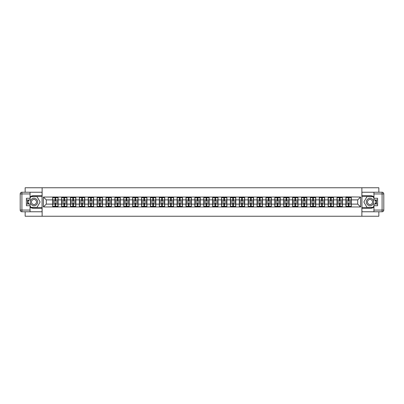 <?xml version="1.0" encoding="UTF-8"?>
<svg xmlns="http://www.w3.org/2000/svg" width="404" height="404" viewBox="0 0 404 404"><rect width="100%" height="100%" fill="white"/><g stroke="black" fill="none" stroke-linecap="round" stroke-linejoin="round"><path stroke-width="0.61" d="M25.154 211.767L25.154 216.241L378.846 216.241L378.846 211.767M378.846 192.233L378.846 187.759L361.873 187.759L361.873 216.241M361.873 187.759L25.154 187.759L25.154 192.233M42.127 216.241L42.127 187.759M357.717 204.106L357.717 199.894L351.308 199.894L351.308 204.106L357.717 204.106L360.56 206.954L360.56 197.046L345.895 196.874L345.895 199.894L342.42 199.894L342.42 204.106L345.895 204.106L345.895 199.894M360.56 206.954L43.44 206.954L43.44 197.046L52.692 197.046L52.692 199.894L46.283 199.894L46.283 204.106L52.692 204.106L52.692 199.894M345.895 197.046L52.692 197.046M345.895 204.106L345.895 206.954M342.42 204.106L342.42 206.954M342.42 197.046L342.42 199.894M333.537 204.106L337.012 204.106L337.012 199.894L333.537 199.894L333.537 206.954M337.012 204.106L337.012 206.954M337.012 197.046L337.012 199.894M333.537 197.046L333.537 199.894M324.654 204.106L328.129 204.106L328.129 199.894L324.654 199.894L324.654 206.954M328.129 204.106L328.129 206.954M328.129 197.046L328.129 199.894M324.654 197.046L324.654 199.894M315.766 204.106L319.241 204.106L319.241 199.894L315.766 199.894L315.766 206.954M319.241 204.106L319.241 206.954M319.241 197.046L319.241 199.894M315.766 197.046L315.766 199.894M306.883 204.106L310.358 204.106L310.358 199.894L306.883 199.894L306.883 206.954M310.358 204.106L310.358 206.954M310.358 197.046L310.358 199.894M306.883 197.046L306.883 199.894M297.995 204.106L301.47 204.106L301.47 199.894L297.995 199.894L297.995 206.954M301.47 204.106L301.47 206.954M301.47 197.046L301.47 199.894M297.995 197.046L297.995 199.894M289.113 204.106L292.587 204.106L292.587 199.894L289.113 199.894L289.113 206.954M292.587 204.106L292.587 206.954M292.587 197.046L292.587 199.894M289.113 197.046L289.113 199.894M280.23 204.106L283.704 204.106L283.704 199.894L280.23 199.894L280.23 206.954M283.704 204.106L283.704 206.954M283.704 197.046L283.704 199.894M280.23 197.046L280.23 199.894M271.342 204.106L274.816 204.106L274.816 199.894L271.342 199.894L271.342 206.954M274.816 204.106L274.816 206.954M274.816 197.046L274.816 199.894M271.342 197.046L271.342 199.894M262.459 204.106L265.933 204.106L265.933 199.894L262.459 199.894L262.459 206.954M265.933 204.106L265.933 206.954M265.933 197.046L265.933 199.894M262.459 197.046L262.459 199.894M253.571 204.106L257.045 204.106L257.045 199.894L253.571 199.894L253.571 206.954M257.045 204.106L257.045 206.954M257.045 197.046L257.045 199.894M253.571 197.046L253.571 199.894M244.688 204.106L248.162 204.106L248.162 199.894L244.688 199.894L244.688 206.954M248.162 204.106L248.162 206.954M248.162 197.046L248.162 199.894M244.688 197.046L244.688 199.894M235.805 204.106L239.279 204.106L239.279 199.894L235.805 199.894L235.805 206.954M239.279 204.106L239.279 206.954M239.279 197.046L239.279 199.894M235.805 197.046L235.805 199.894M226.917 204.106L230.391 204.106L230.391 199.894L226.917 199.894L226.917 206.954M230.391 204.106L230.391 206.954M230.391 197.046L230.391 199.894M226.917 197.046L226.917 199.894M218.034 204.106L221.508 204.106L221.508 199.894L218.034 199.894L218.034 206.954M221.508 204.106L221.508 206.954M221.508 197.046L221.508 199.894M218.034 197.046L218.034 199.894M209.146 204.106L212.62 204.106L212.62 199.894L209.146 199.894L209.146 206.954M212.62 204.106L212.62 206.954M212.62 197.046L212.62 199.894M209.146 197.046L209.146 199.894M200.263 204.106L203.737 204.106L203.737 199.894L200.263 199.894L200.263 206.954M203.737 204.106L203.737 206.954M203.737 197.046L203.737 199.894M200.263 197.046L200.263 199.894M191.38 204.106L194.854 204.106L194.854 199.894L191.38 199.894L191.38 206.954M194.854 204.106L194.854 206.954M194.854 197.046L194.854 199.894M191.38 197.046L191.38 199.894M182.492 204.106L185.966 204.106L185.966 199.894L182.492 199.894L182.492 206.954M185.966 204.106L185.966 206.954M185.966 197.046L185.966 199.894M182.492 197.046L182.492 199.894M173.609 204.106L177.083 204.106L177.083 199.894L173.609 199.894L173.609 206.954M177.083 204.106L177.083 206.954M177.083 197.046L177.083 199.894M173.609 197.046L173.609 199.894M164.721 204.106L168.195 204.106L168.195 199.894L164.721 199.894L164.721 206.954M168.195 204.106L168.195 206.954M168.195 197.046L168.195 199.894M164.721 197.046L164.721 199.894M155.838 204.106L159.312 204.106L159.312 199.894L155.838 199.894L155.838 206.954M159.312 204.106L159.312 206.954M159.312 197.046L159.312 199.894M155.838 197.046L155.838 199.894M146.955 204.106L150.429 204.106L150.429 199.894L146.955 199.894L146.955 206.954M150.429 204.106L150.429 206.954M150.429 197.046L150.429 199.894M146.955 197.046L146.955 199.894M138.067 204.106L141.541 204.106L141.541 199.894L138.067 199.894L138.067 206.954M141.541 204.106L141.541 206.954M141.541 197.046L141.541 199.894M138.067 197.046L138.067 199.894M129.184 204.106L132.658 204.106L132.658 199.894L129.184 199.894L129.184 206.954M132.658 204.106L132.658 206.954M132.658 197.046L132.658 199.894M129.184 197.046L129.184 199.894M120.296 204.106L123.77 204.106L123.77 199.894L120.296 199.894L120.296 206.954M123.77 204.106L123.77 206.954M123.77 197.046L123.77 199.894M120.296 197.046L120.296 199.894M111.413 204.106L114.888 204.106L114.888 199.894L111.413 199.894L111.413 206.954M114.888 204.106L114.888 206.954M114.888 197.046L114.888 199.894M111.413 197.046L111.413 199.894M102.53 204.106L106.005 204.106L106.005 199.894L102.53 199.894L102.53 206.954M106.005 204.106L106.005 206.954M106.005 197.046L106.005 199.894M102.53 197.046L102.53 199.894M93.642 204.106L97.117 204.106L97.117 199.894L93.642 199.894L93.642 206.954M97.117 204.106L97.117 206.954M97.117 197.046L97.117 199.894M93.642 197.046L93.642 199.894M84.759 204.106L88.234 204.106L88.234 199.894L84.759 199.894L84.759 206.954M88.234 204.106L88.234 206.954M88.234 197.046L88.234 199.894M84.759 197.046L84.759 199.894M75.871 204.106L79.346 204.106L79.346 199.894L75.871 199.894L75.871 206.954M79.346 204.106L79.346 206.954M79.346 197.046L79.346 199.894M75.871 197.046L75.871 199.894M66.988 204.106L70.463 204.106L70.463 199.894L66.988 199.894L66.988 206.954M70.463 204.106L70.463 206.954M70.463 197.046L70.463 199.894M66.988 197.046L66.988 199.894M58.105 204.106L61.58 204.106L61.58 199.894L58.105 199.894L58.105 206.954M61.58 204.106L61.58 206.954M61.58 197.046L61.58 199.894M58.105 197.046L58.105 199.894M52.692 204.106L52.692 206.954M46.283 204.106L43.44 206.954M43.44 197.046L46.283 199.894M351.308 204.106L351.308 206.954M351.308 197.046L351.308 199.894M360.56 197.046L357.717 199.894M52.833 199.98L55.03 199.98L55.03 197.016L52.833 197.016L52.833 202.768L55.03 202.768L55.03 204.02L55.767 204.015L55.767 202.768L57.959 202.768L57.959 197.016L55.767 197.016L55.767 197.642L57.959 197.642M55.03 199.157L55.767 199.157M55.767 197.728L55.03 197.728M52.833 201.232L55.03 201.232L55.03 199.98L55.767 199.985L55.767 201.232L57.959 201.232M52.833 197.642L55.03 197.642M55.03 206.272L55.767 206.272M55.03 204.843L55.767 204.843M52.833 206.984L55.03 206.984L55.03 206.358L52.833 206.358L52.833 206.984M52.833 202.768L52.833 204.02L55.03 204.02L55.03 206.358M52.833 204.02L52.833 206.358M57.959 202.768L57.959 206.984L55.767 206.984L55.767 206.358L57.959 206.358M57.959 204.02L55.767 204.02L55.767 206.358M57.959 199.98L55.767 199.98L55.767 197.642M61.721 199.98L63.913 199.98L63.913 197.016L61.721 197.016L61.721 202.768L63.913 202.768L63.913 204.02L64.655 204.015L64.655 202.768L66.847 202.768L66.847 197.016L64.655 197.016L64.655 197.642L66.847 197.642M63.913 199.157L64.655 199.157M64.655 197.728L63.913 197.728M61.721 201.232L63.913 201.232L63.913 199.98L64.655 199.985L64.655 201.232L66.847 201.232M61.721 197.642L63.913 197.642M63.913 206.272L64.655 206.272M63.913 204.843L64.655 204.843M61.721 206.984L63.913 206.984L63.913 206.358L61.721 206.358L61.721 206.984M61.721 202.768L61.721 204.02L63.913 204.02L63.913 206.358M61.721 204.02L61.721 206.358M66.847 202.768L66.847 206.984L64.655 206.984L64.655 206.358L66.847 206.358M66.847 204.02L64.655 204.02L64.655 206.358M66.847 199.98L64.655 199.98L64.655 197.642M70.604 199.98L72.796 199.98L72.796 197.016L70.604 197.016L70.604 202.768L72.796 202.768L72.796 204.02L73.538 204.015L73.538 202.768L75.73 202.768L75.73 197.016L73.538 197.016L73.538 197.642L75.73 197.642M72.796 199.157L73.538 199.157M73.538 197.728L72.796 197.728M70.604 201.232L72.796 201.232L72.796 199.98L73.538 199.985L73.538 201.232L75.73 201.232M70.604 197.642L72.796 197.642M72.796 206.272L73.538 206.272M72.796 204.843L73.538 204.843M70.604 206.984L72.796 206.984L72.796 206.358L70.604 206.358L70.604 206.984M70.604 202.768L70.604 204.02L72.796 204.02L72.796 206.358M70.604 204.02L70.604 206.358M75.73 202.768L75.73 206.984L73.538 206.984L73.538 206.358L75.73 206.358M75.73 204.02L73.538 204.02L73.538 206.358M75.73 199.98L73.538 199.98L73.538 197.642M79.492 199.98L81.684 199.98L81.684 197.016L79.492 197.016L79.492 202.768L81.684 202.768L81.684 204.02L82.421 204.015L82.421 202.768L84.618 202.768L84.618 197.016L82.421 197.016L82.421 197.642L84.618 197.642M81.684 199.157L82.421 199.157M82.421 197.728L81.684 197.728M79.492 201.232L81.684 201.232L81.684 199.98L82.421 199.985L82.421 201.232L84.618 201.232M79.492 197.642L81.684 197.642M81.684 206.272L82.421 206.272M81.684 204.843L82.421 204.843M79.492 206.984L81.684 206.984L81.684 206.358L79.492 206.358L79.492 206.984M79.492 202.768L79.492 204.02L81.684 204.02L81.684 206.358M79.492 204.02L79.492 206.358M84.618 202.768L84.618 206.984L82.421 206.984L82.421 206.358L84.618 206.358M84.618 204.02L82.421 204.02L82.421 206.358M84.618 199.98L82.421 199.98L82.421 197.642M88.375 199.98L90.567 199.98L90.567 197.016L88.375 197.016L88.375 202.768L90.567 202.768L90.567 204.02L91.309 204.015L91.309 202.768L93.501 202.768L93.501 197.016L91.309 197.016L91.309 197.642L93.501 197.642M90.567 199.157L91.309 199.157M91.309 197.728L90.567 197.728M88.375 201.232L90.567 201.232L90.567 199.98L91.309 199.985L91.309 201.232L93.501 201.232M88.375 197.642L90.567 197.642M90.567 206.272L91.309 206.272M90.567 204.843L91.309 204.843M88.375 206.984L90.567 206.984L90.567 206.358L88.375 206.358L88.375 206.984M88.375 202.768L88.375 204.02L90.567 204.02L90.567 206.358M88.375 204.02L88.375 206.358M93.501 202.768L93.501 206.984L91.309 206.984L91.309 206.358L93.501 206.358M93.501 204.02L91.309 204.02L91.309 206.358M93.501 199.98L91.309 199.98L91.309 197.642M97.258 199.98L99.455 199.98L99.455 197.016L97.258 197.016L97.258 202.768L99.455 202.768L99.455 204.02L100.192 204.015L100.192 202.768L102.384 202.768L102.384 197.016L100.192 197.016L100.192 197.642L102.384 197.642M99.455 199.157L100.192 199.157M100.192 197.728L99.455 197.728M97.258 201.232L99.455 201.232L99.455 199.98L100.192 199.985L100.192 201.232L102.384 201.232M97.258 197.642L99.455 197.642M99.455 206.272L100.192 206.272M99.455 204.843L100.192 204.843M97.258 206.984L99.455 206.984L99.455 206.358L97.258 206.358L97.258 206.984M97.258 202.768L97.258 204.02L99.455 204.02L99.455 206.358M97.258 204.02L97.258 206.358M102.384 202.768L102.384 206.984L100.192 206.984L100.192 206.358L102.384 206.358M102.384 204.02L100.192 204.02L100.192 206.358M102.384 199.98L100.192 199.98L100.192 197.642M32.133 205.207A3.702 3.702 0 0 0 37.188 203.853A3.702 3.702 0 0 0 35.835 198.793A3.702 3.702 0 0 0 30.775 200.147A3.702 3.702 0 0 0 32.133 205.207M32.714 204.197A2.535 2.535 0 0 0 36.178 203.268A2.535 2.535 0 0 0 35.249 199.803A2.535 2.535 0 0 0 31.79 200.732A2.535 2.535 0 0 0 32.714 204.197M30.053 198.157L30.911 196.672L37.057 196.672L40.132 202L37.057 207.328L30.911 207.328L30.053 205.843M29.002 204.02L27.836 202L29.002 199.98M368.165 205.207A3.702 3.702 0 0 0 373.225 203.853A3.702 3.702 0 0 0 371.867 198.793A3.702 3.702 0 0 0 366.812 200.147A3.702 3.702 0 0 0 368.165 205.207M368.751 204.197A2.535 2.535 0 0 0 372.21 203.268A2.535 2.535 0 0 0 371.286 199.803A2.535 2.535 0 0 0 367.822 200.732A2.535 2.535 0 0 0 368.751 204.197M373.947 205.843L373.089 207.328L366.943 207.328L363.868 202L366.943 196.672L373.089 196.672L373.947 198.157M374.998 199.98L376.164 202L374.998 204.02M30.053 207.06A6.408 6.408 0 0 0 33.981 208.408L42.072 208.408L42.072 211.767L21.907 211.767A1.707 1.707 0 0 1 20.2 210.06L20.2 193.94A1.707 1.707 0 0 1 21.907 192.233L30.053 192.233L30.053 199.98L26.406 199.98M30.053 192.233L42.072 192.233L42.072 195.592L33.981 195.592A6.408 6.408 0 0 0 30.053 196.94M27.901 199.98A6.408 6.408 0 0 0 27.901 204.02M42.072 208.408L42.072 195.592M26.406 204.02L30.053 204.02L30.053 211.767M30.053 198.268L26.406 198.268L26.406 205.732L30.053 205.732M42.072 196.506L30.81 196.506L30.053 197.814M30.053 206.186L30.81 207.494L42.072 207.494M28.805 199.98L27.639 202L28.805 204.02M373.947 196.94A6.408 6.408 0 0 0 370.019 195.592L361.928 195.592L361.928 192.233L382.093 192.233A1.707 1.707 0 0 1 383.8 193.94L383.8 210.06A1.707 1.707 0 0 1 382.093 211.767L373.947 211.767L373.947 204.02L377.594 204.02M373.947 211.767L361.928 211.767L361.928 208.408L370.019 208.408A6.408 6.408 0 0 0 373.947 207.06M376.099 204.02A6.408 6.408 0 0 0 376.099 199.98M361.928 195.592L361.928 208.408M377.594 199.98L373.947 199.98L373.947 192.233M373.947 205.732L377.594 205.732L377.594 198.268L373.947 198.268M361.928 207.494L373.19 207.494L373.947 206.186M373.947 197.814L373.19 196.506L361.928 196.506M375.195 204.02L376.361 202L375.195 199.98M106.146 199.98L108.338 199.98L108.338 197.016L106.146 197.016L106.146 202.768L108.338 202.768L108.338 204.02L109.08 204.015L109.08 202.768L111.272 202.768L111.272 197.016L109.08 197.016L109.08 197.642L111.272 197.642M108.338 199.157L109.08 199.157M109.08 197.728L108.338 197.728M106.146 201.232L108.338 201.232L108.338 199.98L109.08 199.985L109.08 201.232L111.272 201.232M106.146 197.642L108.338 197.642M108.338 206.272L109.08 206.272M108.338 204.843L109.08 204.843M106.146 206.984L108.338 206.984L108.338 206.358L106.146 206.358L106.146 206.984M106.146 202.768L106.146 204.02L108.338 204.02L108.338 206.358M106.146 204.02L106.146 206.358M111.272 202.768L111.272 206.984L109.08 206.984L109.08 206.358L111.272 206.358M111.272 204.02L109.08 204.02L109.08 206.358M111.272 199.98L109.08 199.98L109.08 197.642M115.029 199.98L117.221 199.98L117.221 197.016L115.029 197.016L115.029 202.768L117.221 202.768L117.221 204.02L117.963 204.015L117.963 202.768L120.155 202.768L120.155 197.016L117.963 197.016L117.963 197.642L120.155 197.642M117.221 199.157L117.963 199.157M117.963 197.728L117.221 197.728M115.029 201.232L117.221 201.232L117.221 199.98L117.963 199.985L117.963 201.232L120.155 201.232M115.029 197.642L117.221 197.642M117.221 206.272L117.963 206.272M117.221 204.843L117.963 204.843M115.029 206.984L117.221 206.984L117.221 206.358L115.029 206.358L115.029 206.984M115.029 202.768L115.029 204.02L117.221 204.02L117.221 206.358M115.029 204.02L115.029 206.358M120.155 202.768L120.155 206.984L117.963 206.984L117.963 206.358L120.155 206.358M120.155 204.02L117.963 204.02L117.963 206.358M120.155 199.98L117.963 199.98L117.963 197.642M123.917 199.98L126.109 199.98L126.109 197.016L123.917 197.016L123.917 202.768L126.109 202.768L126.109 204.02L126.846 204.015L126.846 202.768L129.043 202.768L129.043 197.016L126.846 197.016L126.846 197.642L129.043 197.642M126.109 199.157L126.846 199.157M126.846 197.728L126.109 197.728M123.917 201.232L126.109 201.232L126.109 199.98L126.846 199.985L126.846 201.232L129.043 201.232M123.917 197.642L126.109 197.642M126.109 206.272L126.846 206.272M126.109 204.843L126.846 204.843M123.917 206.984L126.109 206.984L126.109 206.358L123.917 206.358L123.917 206.984M123.917 202.768L123.917 204.02L126.109 204.02L126.109 206.358M123.917 204.02L123.917 206.358M129.043 202.768L129.043 206.984L126.846 206.984L126.846 206.358L129.043 206.358M129.043 204.02L126.846 204.02L126.846 206.358M129.043 199.98L126.846 199.98L126.846 197.642M132.8 199.98L134.992 199.98L134.992 197.016L132.8 197.016L132.8 202.768L134.992 202.768L134.992 204.02L135.734 204.015L135.734 202.768L137.926 202.768L137.926 197.016L135.734 197.016L135.734 197.642L137.926 197.642M134.992 199.157L135.734 199.157M135.734 197.728L134.992 197.728M132.8 201.232L134.992 201.232L134.992 199.98L135.734 199.985L135.734 201.232L137.926 201.232M132.8 197.642L134.992 197.642M134.992 206.272L135.734 206.272M134.992 204.843L135.734 204.843M132.8 206.984L134.992 206.984L134.992 206.358L132.8 206.358L132.8 206.984M132.8 202.768L132.8 204.02L134.992 204.02L134.992 206.358M132.8 204.02L132.8 206.358M137.926 202.768L137.926 206.984L135.734 206.984L135.734 206.358L137.926 206.358M137.926 204.02L135.734 204.02L135.734 206.358M137.926 199.98L135.734 199.98L135.734 197.642M141.683 199.98L143.88 199.98L143.88 197.016L141.683 197.016L141.683 202.768L143.88 202.768L143.88 204.02L144.617 204.015L144.617 202.768L146.809 202.768L146.809 197.016L144.617 197.016L144.617 197.642L146.809 197.642M143.88 199.157L144.617 199.157M144.617 197.728L143.88 197.728M141.683 201.232L143.88 201.232L143.88 199.98L144.617 199.985L144.617 201.232L146.809 201.232M141.683 197.642L143.88 197.642M143.88 206.272L144.617 206.272M143.88 204.843L144.617 204.843M141.683 206.984L143.88 206.984L143.88 206.358L141.683 206.358L141.683 206.984M141.683 202.768L141.683 204.02L143.88 204.02L143.88 206.358M141.683 204.02L141.683 206.358M146.809 202.768L146.809 206.984L144.617 206.984L144.617 206.358L146.809 206.358M146.809 204.02L144.617 204.02L144.617 206.358M146.809 199.98L144.617 199.98L144.617 197.642M150.571 199.98L152.762 199.98L152.762 197.016L150.571 197.016L150.571 202.768L152.762 202.768L152.762 204.02L153.505 204.015L153.505 202.768L155.697 202.768L155.697 197.016L153.505 197.016L153.505 197.642L155.697 197.642M152.762 199.157L153.505 199.157M153.505 197.728L152.762 197.728M150.571 201.232L152.762 201.232L152.762 199.98L153.505 199.985L153.505 201.232L155.697 201.232M150.571 197.642L152.762 197.642M152.762 206.272L153.505 206.272M152.762 204.843L153.505 204.843M150.571 206.984L152.762 206.984L152.762 206.358L150.571 206.358L150.571 206.984M150.571 202.768L150.571 204.02L152.762 204.02L152.762 206.358M150.571 204.02L150.571 206.358M155.697 202.768L155.697 206.984L153.505 206.984L153.505 206.358L155.697 206.358M155.697 204.02L153.505 204.02L153.505 206.358M155.697 199.98L153.505 199.98L153.505 197.642M159.454 199.98L161.645 199.98L161.645 197.016L159.454 197.016L159.454 202.768L161.645 202.768L161.645 204.02L162.388 204.015L162.388 202.768L164.579 202.768L164.579 197.016L162.388 197.016L162.388 197.642L164.579 197.642M161.645 199.157L162.388 199.157M162.388 197.728L161.645 197.728M159.454 201.232L161.645 201.232L161.645 199.98L162.388 199.985L162.388 201.232L164.579 201.232M159.454 197.642L161.645 197.642M161.645 206.272L162.388 206.272M161.645 204.843L162.388 204.843M159.454 206.984L161.645 206.984L161.645 206.358L159.454 206.358L159.454 206.984M159.454 202.768L159.454 204.02L161.645 204.02L161.645 206.358M159.454 204.02L159.454 206.358M164.579 202.768L164.579 206.984L162.388 206.984L162.388 206.358L164.579 206.358M164.579 204.02L162.388 204.02L162.388 206.358M164.579 199.98L162.388 199.98L162.388 197.642M168.342 199.98L170.533 199.98L170.533 197.016L168.342 197.016L168.342 202.768L170.533 202.768L170.533 204.02L171.271 204.015L171.271 202.768L173.468 202.768L173.468 197.016L171.271 197.016L171.271 197.642L173.468 197.642M170.533 199.157L171.271 199.157M171.271 197.728L170.533 197.728M168.342 201.232L170.533 201.232L170.533 199.98L171.271 199.985L171.271 201.232L173.468 201.232M168.342 197.642L170.533 197.642M170.533 206.272L171.271 206.272M170.533 204.843L171.271 204.843M168.342 206.984L170.533 206.984L170.533 206.358L168.342 206.358L168.342 206.984M168.342 202.768L168.342 204.02L170.533 204.02L170.533 206.358M168.342 204.02L168.342 206.358M173.468 202.768L173.468 206.984L171.271 206.984L171.271 206.358L173.468 206.358M173.468 204.02L171.271 204.02L171.271 206.358M173.468 199.98L171.271 199.98L171.271 197.642M177.225 199.98L179.416 199.98L179.416 197.016L177.225 197.016L177.225 202.768L179.416 202.768L179.416 204.02L180.159 204.015L180.159 202.768L182.35 202.768L182.35 197.016L180.159 197.016L180.159 197.642L182.35 197.642M179.416 199.157L180.159 199.157M180.159 197.728L179.416 197.728M177.225 201.232L179.416 201.232L179.416 199.98L180.159 199.985L180.159 201.232L182.35 201.232M177.225 197.642L179.416 197.642M179.416 206.272L180.159 206.272M179.416 204.843L180.159 204.843M177.225 206.984L179.416 206.984L179.416 206.358L177.225 206.358L177.225 206.984M177.225 202.768L177.225 204.02L179.416 204.02L179.416 206.358M177.225 204.02L177.225 206.358M182.35 202.768L182.35 206.984L180.159 206.984L180.159 206.358L182.35 206.358M182.35 204.02L180.159 204.02L180.159 206.358M182.35 199.98L180.159 199.98L180.159 197.642M186.108 199.98L188.304 199.98L188.304 197.016L186.108 197.016L186.108 202.768L188.304 202.768L188.304 204.02L189.042 204.015L189.042 202.768L191.233 202.768L191.233 197.016L189.042 197.016L189.042 197.642L191.233 197.642M188.304 199.157L189.042 199.157M189.042 197.728L188.304 197.728M186.108 201.232L188.304 201.232L188.304 199.98L189.042 199.985L189.042 201.232L191.233 201.232M186.108 197.642L188.304 197.642M188.304 206.272L189.042 206.272M188.304 204.843L189.042 204.843M186.108 206.984L188.304 206.984L188.304 206.358L186.108 206.358L186.108 206.984M186.108 202.768L186.108 204.02L188.304 204.02L188.304 206.358M186.108 204.02L186.108 206.358M191.233 202.768L191.233 206.984L189.042 206.984L189.042 206.358L191.233 206.358M191.233 204.02L189.042 204.02L189.042 206.358M191.233 199.98L189.042 199.98L189.042 197.642M194.996 199.98L197.187 199.98L197.187 197.016L194.996 197.016L194.996 202.768L197.187 202.768L197.187 204.02L197.93 204.015L197.93 202.768L200.121 202.768L200.121 197.016L197.93 197.016L197.93 197.642L200.121 197.642M197.187 199.157L197.93 199.157M197.93 197.728L197.187 197.728M194.996 201.232L197.187 201.232L197.187 199.98L197.93 199.985L197.93 201.232L200.121 201.232M194.996 197.642L197.187 197.642M197.187 206.272L197.93 206.272M197.187 204.843L197.93 204.843M194.996 206.984L197.187 206.984L197.187 206.358L194.996 206.358L194.996 206.984M194.996 202.768L194.996 204.02L197.187 204.02L197.187 206.358M194.996 204.02L194.996 206.358M200.121 202.768L200.121 206.984L197.93 206.984L197.93 206.358L200.121 206.358M200.121 204.02L197.93 204.02L197.93 206.358M200.121 199.98L197.93 199.98L197.93 197.642M203.879 199.98L206.07 199.98L206.07 197.016L203.879 197.016L203.879 202.768L206.07 202.768L206.07 204.02L206.813 204.015L206.813 202.768L209.004 202.768L209.004 197.016L206.813 197.016L206.813 197.642L209.004 197.642M206.07 199.157L206.813 199.157M206.813 197.728L206.07 197.728M203.879 201.232L206.07 201.232L206.07 199.98L206.813 199.985L206.813 201.232L209.004 201.232M203.879 197.642L206.07 197.642M206.07 206.272L206.813 206.272M206.07 204.843L206.813 204.843M203.879 206.984L206.07 206.984L206.07 206.358L203.879 206.358L203.879 206.984M203.879 202.768L203.879 204.02L206.07 204.02L206.07 206.358M203.879 204.02L203.879 206.358M209.004 202.768L209.004 206.984L206.813 206.984L206.813 206.358L209.004 206.358M209.004 204.02L206.813 204.02L206.813 206.358M209.004 199.98L206.813 199.98L206.813 197.642M212.767 199.98L214.958 199.98L214.958 197.016L212.767 197.016L212.767 202.768L214.958 202.768L214.958 204.02L215.696 204.015L215.696 202.768L217.892 202.768L217.892 197.016L215.696 197.016L215.696 197.642L217.892 197.642M214.958 199.157L215.696 199.157M215.696 197.728L214.958 197.728M212.767 201.232L214.958 201.232L214.958 199.98L215.696 199.985L215.696 201.232L217.892 201.232M212.767 197.642L214.958 197.642M214.958 206.272L215.696 206.272M214.958 204.843L215.696 204.843M212.767 206.984L214.958 206.984L214.958 206.358L212.767 206.358L212.767 206.984M212.767 202.768L212.767 204.02L214.958 204.02L214.958 206.358M212.767 204.02L212.767 206.358M217.892 202.768L217.892 206.984L215.696 206.984L215.696 206.358L217.892 206.358M217.892 204.02L215.696 204.02L215.696 206.358M217.892 199.98L215.696 199.98L215.696 197.642M221.65 199.98L223.841 199.98L223.841 197.016L221.65 197.016L221.65 202.768L223.841 202.768L223.841 204.02L224.584 204.015L224.584 202.768L226.775 202.768L226.775 197.016L224.584 197.016L224.584 197.642L226.775 197.642M223.841 199.157L224.584 199.157M224.584 197.728L223.841 197.728M221.65 201.232L223.841 201.232L223.841 199.98L224.584 199.985L224.584 201.232L226.775 201.232M221.65 197.642L223.841 197.642M223.841 206.272L224.584 206.272M223.841 204.843L224.584 204.843M221.65 206.984L223.841 206.984L223.841 206.358L221.65 206.358L221.65 206.984M221.65 202.768L221.65 204.02L223.841 204.02L223.841 206.358M221.65 204.02L221.65 206.358M226.775 202.768L226.775 206.984L224.584 206.984L224.584 206.358L226.775 206.358M226.775 204.02L224.584 204.02L224.584 206.358M226.775 199.98L224.584 199.98L224.584 197.642M230.532 199.98L232.729 199.98L232.729 197.016L230.532 197.016L230.532 202.768L232.729 202.768L232.729 204.02L233.467 204.015L233.467 202.768L235.658 202.768L235.658 197.016L233.467 197.016L233.467 197.642L235.658 197.642M232.729 199.157L233.467 199.157M233.467 197.728L232.729 197.728M230.532 201.232L232.729 201.232L232.729 199.98L233.467 199.985L233.467 201.232L235.658 201.232M230.532 197.642L232.729 197.642M232.729 206.272L233.467 206.272M232.729 204.843L233.467 204.843M230.532 206.984L232.729 206.984L232.729 206.358L230.532 206.358L230.532 206.984M230.532 202.768L230.532 204.02L232.729 204.02L232.729 206.358M230.532 204.02L230.532 206.358M235.658 202.768L235.658 206.984L233.467 206.984L233.467 206.358L235.658 206.358M235.658 204.02L233.467 204.02L233.467 206.358M235.658 199.98L233.467 199.98L233.467 197.642M239.421 199.98L241.612 199.98L241.612 197.016L239.421 197.016L239.421 202.768L241.612 202.768L241.612 204.02L242.355 204.015L242.355 202.768L244.546 202.768L244.546 197.016L242.355 197.016L242.355 197.642L244.546 197.642M241.612 199.157L242.355 199.157M242.355 197.728L241.612 197.728M239.421 201.232L241.612 201.232L241.612 199.98L242.355 199.985L242.355 201.232L244.546 201.232M239.421 197.642L241.612 197.642M241.612 206.272L242.355 206.272M241.612 204.843L242.355 204.843M239.421 206.984L241.612 206.984L241.612 206.358L239.421 206.358L239.421 206.984M239.421 202.768L239.421 204.02L241.612 204.02L241.612 206.358M239.421 204.02L239.421 206.358M244.546 202.768L244.546 206.984L242.355 206.984L242.355 206.358L244.546 206.358M244.546 204.02L242.355 204.02L242.355 206.358M244.546 199.98L242.355 199.98L242.355 197.642M248.303 199.98L250.495 199.98L250.495 197.016L248.303 197.016L248.303 202.768L250.495 202.768L250.495 204.02L251.238 204.015L251.238 202.768L253.429 202.768L253.429 197.016L251.238 197.016L251.238 197.642L253.429 197.642M250.495 199.157L251.238 199.157M251.238 197.728L250.495 197.728M248.303 201.232L250.495 201.232L250.495 199.98L251.238 199.985L251.238 201.232L253.429 201.232M248.303 197.642L250.495 197.642M250.495 206.272L251.238 206.272M250.495 204.843L251.238 204.843M248.303 206.984L250.495 206.984L250.495 206.358L248.303 206.358L248.303 206.984M248.303 202.768L248.303 204.02L250.495 204.02L250.495 206.358M248.303 204.02L248.303 206.358M253.429 202.768L253.429 206.984L251.238 206.984L251.238 206.358L253.429 206.358M253.429 204.02L251.238 204.02L251.238 206.358M253.429 199.98L251.238 199.98L251.238 197.642M257.191 199.98L259.383 199.98L259.383 197.016L257.191 197.016L257.191 202.768L259.383 202.768L259.383 204.02L260.12 204.015L260.12 202.768L262.317 202.768L262.317 197.016L260.12 197.016L260.12 197.642L262.317 197.642M259.383 199.157L260.12 199.157M260.12 197.728L259.383 197.728M257.191 201.232L259.383 201.232L259.383 199.98L260.12 199.985L260.12 201.232L262.317 201.232M257.191 197.642L259.383 197.642M259.383 206.272L260.12 206.272M259.383 204.843L260.12 204.843M257.191 206.984L259.383 206.984L259.383 206.358L257.191 206.358L257.191 206.984M257.191 202.768L257.191 204.02L259.383 204.02L259.383 206.358M257.191 204.02L257.191 206.358M262.317 202.768L262.317 206.984L260.12 206.984L260.12 206.358L262.317 206.358M262.317 204.02L260.12 204.02L260.12 206.358M262.317 199.98L260.12 199.98L260.12 197.642M266.074 199.98L268.266 199.98L268.266 197.016L266.074 197.016L266.074 202.768L268.266 202.768L268.266 204.02L269.008 204.015L269.008 202.768L271.2 202.768L271.2 197.016L269.008 197.016L269.008 197.642L271.2 197.642M268.266 199.157L269.008 199.157M269.008 197.728L268.266 197.728M266.074 201.232L268.266 201.232L268.266 199.98L269.008 199.985L269.008 201.232L271.2 201.232M266.074 197.642L268.266 197.642M268.266 206.272L269.008 206.272M268.266 204.843L269.008 204.843M266.074 206.984L268.266 206.984L268.266 206.358L266.074 206.358L266.074 206.984M266.074 202.768L266.074 204.02L268.266 204.02L268.266 206.358M266.074 204.02L266.074 206.358M271.2 202.768L271.2 206.984L269.008 206.984L269.008 206.358L271.2 206.358M271.2 204.02L269.008 204.02L269.008 206.358M271.2 199.98L269.008 199.98L269.008 197.642M274.957 199.98L277.154 199.98L277.154 197.016L274.957 197.016L274.957 202.768L277.154 202.768L277.154 204.02L277.891 204.015L277.891 202.768L280.083 202.768L280.083 197.016L277.891 197.016L277.891 197.642L280.083 197.642M277.154 199.157L277.891 199.157M277.891 197.728L277.154 197.728M274.957 201.232L277.154 201.232L277.154 199.98L277.891 199.985L277.891 201.232L280.083 201.232M274.957 197.642L277.154 197.642M277.154 206.272L277.891 206.272M277.154 204.843L277.891 204.843M274.957 206.984L277.154 206.984L277.154 206.358L274.957 206.358L274.957 206.984M274.957 202.768L274.957 204.02L277.154 204.02L277.154 206.358M274.957 204.02L274.957 206.358M280.083 202.768L280.083 206.984L277.891 206.984L277.891 206.358L280.083 206.358M280.083 204.02L277.891 204.02L277.891 206.358M280.083 199.98L277.891 199.98L277.891 197.642M283.845 199.98L286.037 199.98L286.037 197.016L283.845 197.016L283.845 202.768L286.037 202.768L286.037 204.02L286.779 204.015L286.779 202.768L288.971 202.768L288.971 197.016L286.779 197.016L286.779 197.642L288.971 197.642M286.037 199.157L286.779 199.157M286.779 197.728L286.037 197.728M283.845 201.232L286.037 201.232L286.037 199.98L286.779 199.985L286.779 201.232L288.971 201.232M283.845 197.642L286.037 197.642M286.037 206.272L286.779 206.272M286.037 204.843L286.779 204.843M283.845 206.984L286.037 206.984L286.037 206.358L283.845 206.358L283.845 206.984M283.845 202.768L283.845 204.02L286.037 204.02L286.037 206.358M283.845 204.02L283.845 206.358M288.971 202.768L288.971 206.984L286.779 206.984L286.779 206.358L288.971 206.358M288.971 204.02L286.779 204.02L286.779 206.358M288.971 199.98L286.779 199.98L286.779 197.642M292.728 199.98L294.92 199.98L294.92 197.016L292.728 197.016L292.728 202.768L294.92 202.768L294.92 204.02L295.662 204.015L295.662 202.768L297.854 202.768L297.854 197.016L295.662 197.016L295.662 197.642L297.854 197.642M294.92 199.157L295.662 199.157M295.662 197.728L294.92 197.728M292.728 201.232L294.92 201.232L294.92 199.98L295.662 199.985L295.662 201.232L297.854 201.232M292.728 197.642L294.92 197.642M294.92 206.272L295.662 206.272M294.92 204.843L295.662 204.843M292.728 206.984L294.92 206.984L294.92 206.358L292.728 206.358L292.728 206.984M292.728 202.768L292.728 204.02L294.92 204.02L294.92 206.358M292.728 204.02L292.728 206.358M297.854 202.768L297.854 206.984L295.662 206.984L295.662 206.358L297.854 206.358M297.854 204.02L295.662 204.02L295.662 206.358M297.854 199.98L295.662 199.98L295.662 197.642M301.616 199.98L303.808 199.98L303.808 197.016L301.616 197.016L301.616 202.768L303.808 202.768L303.808 204.02L304.545 204.015L304.545 202.768L306.742 202.768L306.742 197.016L304.545 197.016L304.545 197.642L306.742 197.642M303.808 199.157L304.545 199.157M304.545 197.728L303.808 197.728M301.616 201.232L303.808 201.232L303.808 199.98L304.545 199.985L304.545 201.232L306.742 201.232M301.616 197.642L303.808 197.642M303.808 206.272L304.545 206.272M303.808 204.843L304.545 204.843M301.616 206.984L303.808 206.984L303.808 206.358L301.616 206.358L301.616 206.984M301.616 202.768L301.616 204.02L303.808 204.02L303.808 206.358M301.616 204.02L301.616 206.358M306.742 202.768L306.742 206.984L304.545 206.984L304.545 206.358L306.742 206.358M306.742 204.02L304.545 204.02L304.545 206.358M306.742 199.98L304.545 199.98L304.545 197.642M310.499 199.98L312.691 199.98L312.691 197.016L310.499 197.016L310.499 202.768L312.691 202.768L312.691 204.02L313.433 204.015L313.433 202.768L315.625 202.768L315.625 197.016L313.433 197.016L313.433 197.642L315.625 197.642M312.691 199.157L313.433 199.157M313.433 197.728L312.691 197.728M310.499 201.232L312.691 201.232L312.691 199.98L313.433 199.985L313.433 201.232L315.625 201.232M310.499 197.642L312.691 197.642M312.691 206.272L313.433 206.272M312.691 204.843L313.433 204.843M310.499 206.984L312.691 206.984L312.691 206.358L310.499 206.358L310.499 206.984M310.499 202.768L310.499 204.02L312.691 204.02L312.691 206.358M310.499 204.02L310.499 206.358M315.625 202.768L315.625 206.984L313.433 206.984L313.433 206.358L315.625 206.358M315.625 204.02L313.433 204.02L313.433 206.358M315.625 199.98L313.433 199.98L313.433 197.642M319.382 199.98L321.579 199.98L321.579 197.016L319.382 197.016L319.382 202.768L321.579 202.768L321.579 204.02L322.316 204.015L322.316 202.768L324.508 202.768L324.508 197.016L322.316 197.016L322.316 197.642L324.508 197.642M321.579 199.157L322.316 199.157M322.316 197.728L321.579 197.728M319.382 201.232L321.579 201.232L321.579 199.98L322.316 199.985L322.316 201.232L324.508 201.232M319.382 197.642L321.579 197.642M321.579 206.272L322.316 206.272M321.579 204.843L322.316 204.843M319.382 206.984L321.579 206.984L321.579 206.358L319.382 206.358L319.382 206.984M319.382 202.768L319.382 204.02L321.579 204.02L321.579 206.358M319.382 204.02L319.382 206.358M324.508 202.768L324.508 206.984L322.316 206.984L322.316 206.358L324.508 206.358M324.508 204.02L322.316 204.02L322.316 206.358M324.508 199.98L322.316 199.98L322.316 197.642M328.27 199.98L330.462 199.98L330.462 197.016L328.27 197.016L328.27 202.768L330.462 202.768L330.462 204.02L331.204 204.015L331.204 202.768L333.396 202.768L333.396 197.016L331.204 197.016L331.204 197.642L333.396 197.642M330.462 199.157L331.204 199.157M331.204 197.728L330.462 197.728M328.27 201.232L330.462 201.232L330.462 199.98L331.204 199.985L331.204 201.232L333.396 201.232M328.27 197.642L330.462 197.642M330.462 206.272L331.204 206.272M330.462 204.843L331.204 204.843M328.27 206.984L330.462 206.984L330.462 206.358L328.27 206.358L328.27 206.984M328.27 202.768L328.27 204.02L330.462 204.02L330.462 206.358M328.27 204.02L328.27 206.358M333.396 202.768L333.396 206.984L331.204 206.984L331.204 206.358L333.396 206.358M333.396 204.02L331.204 204.02L331.204 206.358M333.396 199.98L331.204 199.98L331.204 197.642M337.153 199.98L339.345 199.98L339.345 197.016L337.153 197.016L337.153 202.768L339.345 202.768L339.345 204.02L340.087 204.015L340.087 202.768L342.279 202.768L342.279 197.016L340.087 197.016L340.087 197.642L342.279 197.642M339.345 199.157L340.087 199.157M340.087 197.728L339.345 197.728M337.153 201.232L339.345 201.232L339.345 199.98L340.087 199.985L340.087 201.232L342.279 201.232M337.153 197.642L339.345 197.642M339.345 206.272L340.087 206.272M339.345 204.843L340.087 204.843M337.153 206.984L339.345 206.984L339.345 206.358L337.153 206.358L337.153 206.984M337.153 202.768L337.153 204.02L339.345 204.02L339.345 206.358M337.153 204.02L337.153 206.358M342.279 202.768L342.279 206.984L340.087 206.984L340.087 206.358L342.279 206.358M342.279 204.02L340.087 204.02L340.087 206.358M342.279 199.98L340.087 199.98L340.087 197.642M346.041 199.98L348.233 199.98L348.233 197.016L346.041 197.016L346.041 202.768L348.233 202.768L348.233 204.02L348.97 204.015L348.97 202.768L351.167 202.768L351.167 197.016L348.97 197.016L348.97 197.642L351.167 197.642M348.233 199.157L348.97 199.157M348.97 197.728L348.233 197.728M346.041 201.232L348.233 201.232L348.233 199.98L348.97 199.985L348.97 201.232L351.167 201.232M346.041 197.642L348.233 197.642M348.233 206.272L348.97 206.272M348.233 204.843L348.97 204.843M346.041 206.984L348.233 206.984L348.233 206.358L346.041 206.358L346.041 206.984M346.041 202.768L346.041 204.02L348.233 204.02L348.233 206.358M346.041 204.02L346.041 206.358M351.167 202.768L351.167 206.984L348.97 206.984L348.97 206.358L351.167 206.358M351.167 204.02L348.97 204.02L348.97 206.358M351.167 199.98L348.97 199.98L348.97 197.642M30.053 193.94L21.907 193.94L21.907 210.06L30.053 210.06M20.2 193.94L21.907 193.94L21.907 192.233M21.907 211.767L21.907 210.06L20.2 210.06M373.947 210.06L382.093 210.06L382.093 193.94L373.947 193.94M383.8 210.06L382.093 210.06L382.093 211.767M382.093 192.233L382.093 193.94L383.8 193.94"/></g></svg>
